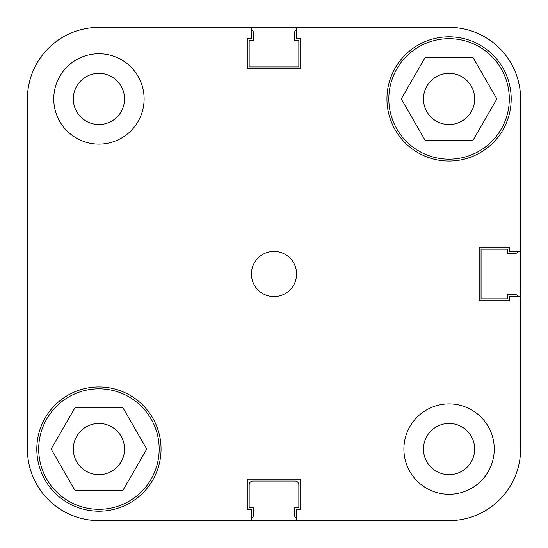 <?xml version="1.0" encoding="UTF-8"?>
<svg xmlns="http://www.w3.org/2000/svg" width="548" height="548" viewBox="0 0 548 548"><rect width="100%" height="100%" fill="white"/><g stroke="black" fill="none" stroke-linecap="round" stroke-linejoin="round"><path stroke-width="0.82" d="M520.6 98.935L520.6 251.635L520.6 98.935A71.535 71.535 0 0 0 449.065 27.4L296.365 27.4L296.365 38.319L300.729 38.319L300.729 68.815L247.271 68.815L247.271 38.319L251.635 38.319L251.635 27.4L98.935 27.4A71.535 71.535 0 0 0 27.4 98.935L27.4 449.065A71.535 71.535 0 0 0 98.935 520.6L251.635 520.6L98.935 520.6M27.4 238.236L27.4 98.935L27.4 238.236M38.696 449.065A60.239 60.239 0 0 1 98.935 388.827A60.239 60.239 0 0 1 159.173 449.065A60.239 60.239 0 0 1 98.935 509.304A60.239 60.239 0 0 1 38.696 449.065M388.827 98.935A60.239 60.239 0 0 1 449.065 38.696A60.239 60.239 0 0 1 509.304 98.935A60.239 60.239 0 0 1 449.065 159.173A60.239 60.239 0 0 1 388.827 98.935M73.329 98.935A25.598 25.598 0 0 0 98.935 124.533A25.598 25.598 0 0 0 124.533 98.935A25.598 25.598 0 0 0 98.935 73.329A25.598 25.598 0 0 0 73.329 98.935M423.467 449.065A25.598 25.598 0 0 0 449.065 474.671A25.598 25.598 0 0 0 474.671 449.065A25.598 25.598 0 0 0 449.065 423.467A25.598 25.598 0 0 0 423.467 449.065M403.89 449.065A45.176 45.176 0 0 0 449.065 494.248A45.176 45.176 0 0 0 494.248 449.065A45.176 45.176 0 0 0 449.065 403.89A45.176 45.176 0 0 0 403.89 449.065M53.752 98.935A45.176 45.176 0 0 0 98.935 144.11A45.176 45.176 0 0 0 144.11 98.935A45.176 45.176 0 0 0 98.935 53.752A45.176 45.176 0 0 0 53.752 98.935M251.409 274A22.591 22.591 0 0 0 274 296.591A22.591 22.591 0 0 0 296.591 274A22.591 22.591 0 0 0 274 251.409A22.591 22.591 0 0 0 251.409 274M36.812 449.065A62.123 62.123 0 0 0 98.935 511.188A62.123 62.123 0 0 0 161.05 449.065A62.123 62.123 0 0 0 98.935 386.95A62.123 62.123 0 0 0 36.812 449.065M386.95 98.935A62.123 62.123 0 0 0 449.065 161.05A62.123 62.123 0 0 0 511.188 98.935A62.123 62.123 0 0 0 449.065 36.812A62.123 62.123 0 0 0 386.95 98.935M474.671 98.935A25.598 25.598 0 0 1 449.065 124.533A25.598 25.598 0 0 1 423.467 98.935A25.598 25.598 0 0 1 449.065 73.329A25.598 25.598 0 0 1 474.671 98.935M124.533 449.065A25.598 25.598 0 0 1 98.935 474.671A25.598 25.598 0 0 1 73.329 449.065A25.598 25.598 0 0 1 98.935 423.467A25.598 25.598 0 0 1 124.533 449.065M520.6 449.065L520.6 251.635L509.681 251.635L509.681 247.271L479.185 247.271L479.185 300.729L509.681 300.729L509.681 296.365L520.6 296.365L520.6 449.065A71.535 71.535 0 0 1 449.065 520.6L296.365 520.6L296.365 509.681L300.729 509.681L300.729 479.185L247.271 479.185L247.271 509.681L251.635 509.681L251.635 520.6L449.065 520.6M449.065 27.4L98.935 27.4M472.979 140.35L425.159 140.35L401.246 98.935L425.159 57.519L472.979 57.519L496.885 98.935L472.979 140.35M122.841 490.481L75.021 490.481L51.115 449.065L75.021 407.65L122.841 407.65L146.754 449.065L122.841 490.481M251.635 518.189A3.768 3.768 0 0 0 253.484 514.956L253.484 507.797L249.155 507.797L249.155 484.836A3.768 3.768 0 0 1 252.916 481.069L295.084 481.069A3.768 3.768 0 0 1 298.845 484.836L298.845 507.797L294.516 507.797L294.516 514.956A3.768 3.768 0 0 0 296.365 518.189M518.189 296.365A3.768 3.768 0 0 0 514.956 294.516L507.797 294.516L507.797 298.845L481.069 298.845L481.069 249.155L507.797 249.155L507.797 253.484L514.956 253.484A3.768 3.768 0 0 0 518.189 251.635M296.365 29.811A3.768 3.768 0 0 0 294.516 33.044L294.516 40.203L298.845 40.203L298.845 66.931L249.155 66.931L249.155 40.203L253.484 40.203L253.484 33.044A3.768 3.768 0 0 0 251.635 29.811"/></g></svg>
